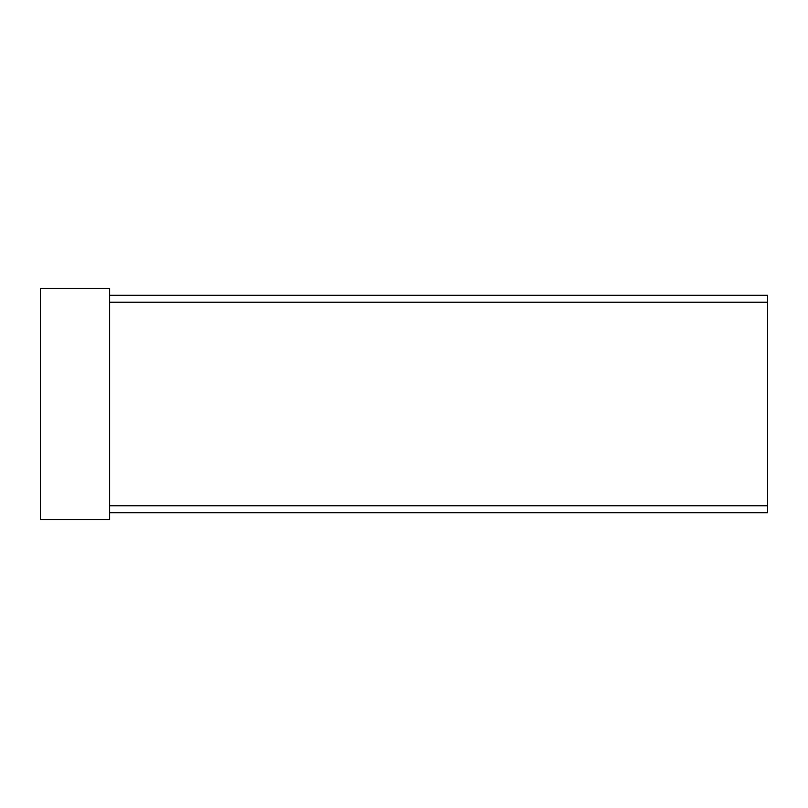 <?xml version="1.0" encoding="UTF-8"?>
<svg xmlns="http://www.w3.org/2000/svg" width="808" height="808" viewBox="0 0 808 808"><rect width="100%" height="100%" fill="white"/><g stroke="black" fill="none" stroke-linecap="round" stroke-linejoin="round"><path stroke-width="1.21" d="M109.656 295.263L767.6 295.263L767.6 302.192L109.656 302.192L767.6 302.192L767.6 512.737L109.656 512.737M109.656 505.808L767.6 505.808L109.656 505.808M109.656 519.655L109.656 288.345L40.4 288.345L40.4 519.655L109.656 519.655"/></g></svg>
